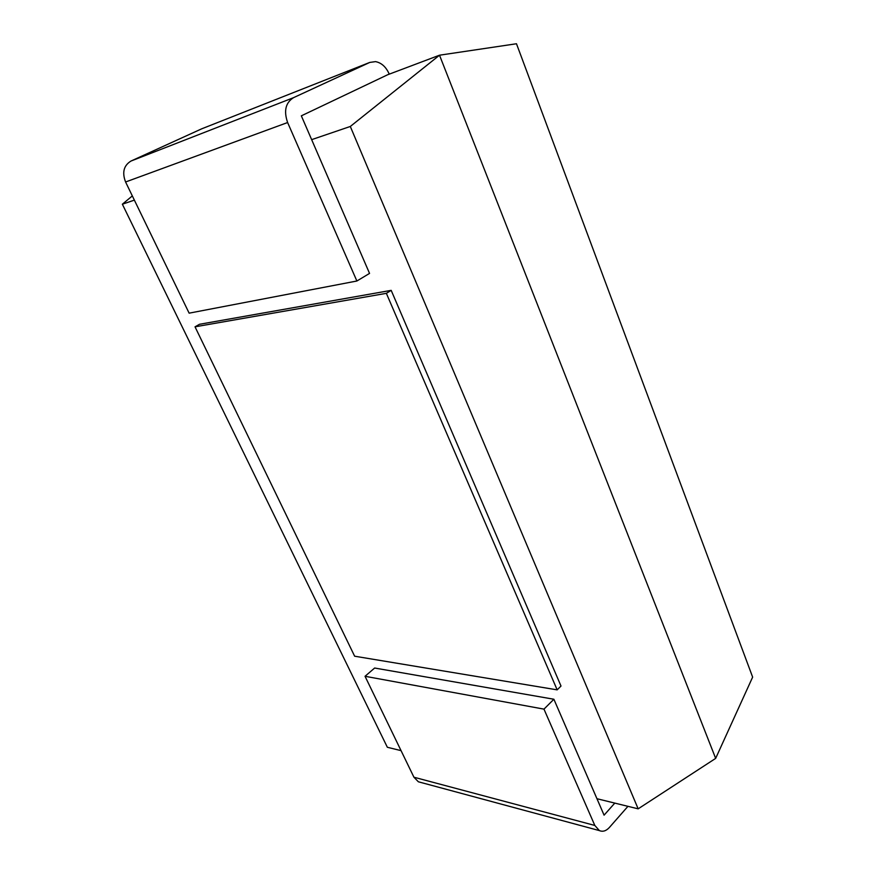 <?xml version="1.0" encoding="UTF-8"?>
<svg xmlns="http://www.w3.org/2000/svg" width="875" height="875" viewBox="0 0 875 875"><rect width="100%" height="100%" fill="white"/><g stroke="black" fill="none" stroke-linecap="round" stroke-linejoin="round"><path stroke-width="1.31" d="M420.634 782.403L418.359 781.78L413.93 777.219L365.039 676.288L374.642 668.03L553.886 699.245L596.958 798.722L638.159 808.839L350.306 126.47L439.512 55.202L516.48 43.75L752.642 677.119L715.663 758.384L439.512 55.202L387.647 74.758M311.653 139.65L301.339 115.828L389.211 74.014C386.039 66.927 381.478 62.792 375.55 61.622L369.753 62.431L293.486 97.683C285.578 102.692 283.62 110.972 287.623 122.533L125.584 181.989L189.131 313.162L356.88 281.006L369.545 273.405L311.653 139.65L350.306 126.47M401.045 750.641L387.352 747.272L122.358 204.214L134.367 200.123M391.18 290.358L199.489 324.286L195.027 326.823L354.637 656.206L557.167 689.861L561.006 686.044L391.18 290.358L386.356 293.333L195.027 326.823M638.159 808.839L715.663 758.384M122.358 204.214L132.333 195.912M287.623 122.533L356.88 281.006M369.753 62.431L201.709 128.822L131.02 161.033L293.486 97.683M201.709 128.822L202.683 128.439M125.584 181.989C121.931 172.452 123.747 165.473 131.02 161.033M596.958 798.722L604.078 815.172L614.797 803.097M627.955 806.323L609.394 827.466C606.145 830.987 602.809 832.027 599.375 830.594L594.814 825.442L543.977 709.133L553.886 699.245M365.039 676.288L543.977 709.133M557.167 689.861L386.356 293.333M413.93 777.219L594.814 825.442M418.359 781.78L599.375 830.594"/></g></svg>
